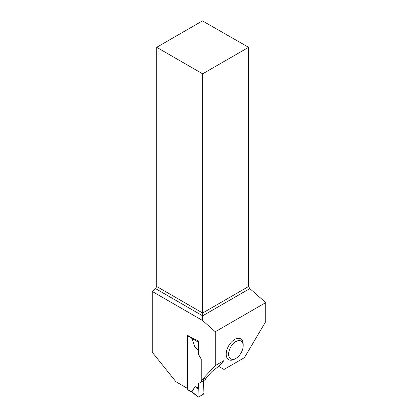 <?xml version="1.0" encoding="UTF-8"?>
<svg xmlns="http://www.w3.org/2000/svg" width="418" height="418" viewBox="0 0 418 418"><rect width="100%" height="100%" fill="white"/><g stroke="black" fill="none" stroke-linecap="round" stroke-linejoin="round"><path stroke-width="0.63" d="M218.614 366.34L224.006 369.455L224.006 360.556L218.614 366.34L212.01 371.498L206.105 377.82L206.105 379.178L198.513 383.562L197.907 396.786L191.987 391.744L194.94 386.613L198.513 387.622M198.513 383.562L203.373 380.761L203.979 393.281L203.493 394.148L198.393 397.09L197.907 396.786L198.393 397.09M187.666 335.388A0.684 0.397 120 0 0 187.525 335.868L187.525 389.414A0.684 0.397 120 0 0 187.666 389.728L192.928 392.763M193.153 392.847L191.987 391.744M224.006 360.556L215.27 365.604L201.251 380.626L201.251 359.146L198.513 354.407L201.251 359.146L201.251 381.984M197.207 340.383L198.513 340.952L198.513 354.407L197.907 341.887L191.987 338.695L194.94 347.222L198.513 350.347M193.121 338.538L191.987 338.695M194.94 386.613L198.205 388.787C198.414 391.373 197.333 395.527 198.393 397.09C200.504 396.159 202.364 394.89 203.979 393.281L203.373 380.761L198.513 383.562L198.205 388.787M198.393 341.02L197.907 341.887M194.94 347.222L198.205 349.542M224.006 369.455L244.405 357.683L265.733 321.594L265.733 302.611L215.27 331.746L215.27 365.604M243.187 345.764L243.187 344.364A12.017 6.939 120 0 0 234.691 339.458A12.017 6.939 120 0 0 226.195 354.177A12.017 6.939 120 0 0 234.691 359.083L235.904 358.383A10.298 5.946 -60 0 1 228.62 354.177A10.298 5.946 -60 0 1 235.904 341.563A10.298 5.946 -60 0 1 243.187 345.764A10.298 5.946 -60 0 1 235.904 358.383M156.713 47.307L202.657 73.834L248.6 47.307L202.458 20.9L156.713 47.307L156.713 286.497L155.501 288.598L152.267 291.471L152.267 352.285L175.952 381.749L187.525 388.432L187.525 335.304L193.571 338.799L198.513 340.952M152.267 291.471L202.657 320.564L215.27 331.746M201.251 380.626L206.105 377.82M248.6 47.307L248.6 286.497L249.818 288.598L265.733 302.611M202.657 320.564L202.657 315.825L249.818 288.598M155.501 288.598L202.657 315.825L202.657 313.019L248.6 286.497M156.713 286.497L202.657 313.019L202.657 73.834M187.525 389.414L192.275 392.157M187.525 335.868L192.275 338.606M198.017 397.1L192.646 392.523"/></g></svg>

